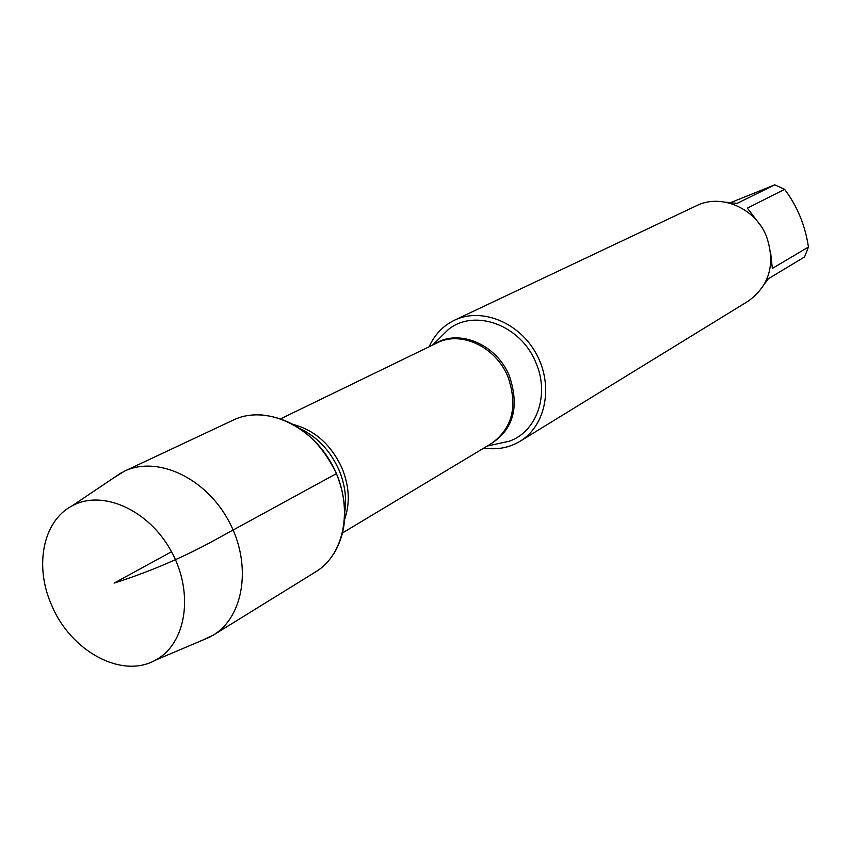 <?xml version="1.0" encoding="UTF-8"?>
<svg xmlns="http://www.w3.org/2000/svg" width="851" height="851" viewBox="0 0 851 851"><rect width="100%" height="100%" fill="white"/><g stroke="black" fill="none" stroke-linecap="round" stroke-linejoin="round"><path stroke-width="1.28" d="M496.612 443.977L508.941 441.307C536.683 432.148 550.001 394.556 535.864 362.686C521.078 325.146 474.613 308.105 448.392 329.497L439.414 338.358M429.117 346.751C434.595 334.634 443.052 325.795 454.477 320.21C481.528 307.073 519.472 322.38 536.438 354.112C553.746 385.673 545.831 425.808 520.046 441.286C509.121 447.807 497.09 450.051 483.964 448.02M333.837 553.82C347.506 530.567 348.367 503.835 336.432 473.613C318.455 436.786 292.467 417.139 258.481 414.66M520.046 441.286L748.167 301.18C769.549 285.596 775.665 264.033 766.528 236.493C755.475 208.101 721.01 193.283 696.48 205.729L454.477 320.21M725.722 202.208L737.115 203.378L774.772 184.837L784.622 189.347C797.217 206.059 805.163 225.281 808.45 247.035L804.567 256.938L768.357 278.745L764.602 283.84M730.849 202.538L774.772 184.837M784.622 189.347L747.359 208.144L759.507 224.036M770.463 251.066L772.336 268.427L808.45 247.035M201.24 640.739L213.133 635.24L315.774 571.798C345.804 553.735 353.888 504.441 332.145 464.752C310.785 424.851 265.087 404.682 233.546 419.958L124.331 471.241L113.215 478.198M213.133 635.24C244.397 616.475 252.151 563.756 228.632 520.812C205.506 477.634 157.127 455.328 124.331 471.241M51.847 605.657C70.941 651.366 122.055 679.141 155.286 660.216C186.146 644.303 194.368 593.424 171.508 551.746C149.085 509.813 101.982 488.899 71.792 506.047C42.688 521.312 34.146 566.787 51.847 605.657M171.508 551.746L114.098 583.105C147.351 572.51 179.008 559.203 209.08 543.172L336.432 473.613M434.34 344.219C458.104 328.092 496.729 344.091 509.441 376.11C519.94 407.757 513.1 430.734 488.931 445.03M342.602 532.875L491.474 443.509C512.515 428.234 518.014 406.023 507.973 376.887C495.963 346.868 460.87 330.411 437.01 342.921L280.798 418.756M293.361 424.489C314.923 430.276 331.113 444.765 341.921 467.933C349.335 486.027 350.25 503.132 344.666 519.227M344.846 511.462C346.793 497.761 344.825 483.911 338.943 469.901C330.284 450.679 317.285 436.914 299.967 428.585M487.315 446.009L508.941 441.307M432.638 345.049L448.392 329.497M155.286 660.216L210.091 636.995M71.792 506.047L121.193 472.837"/></g></svg>
